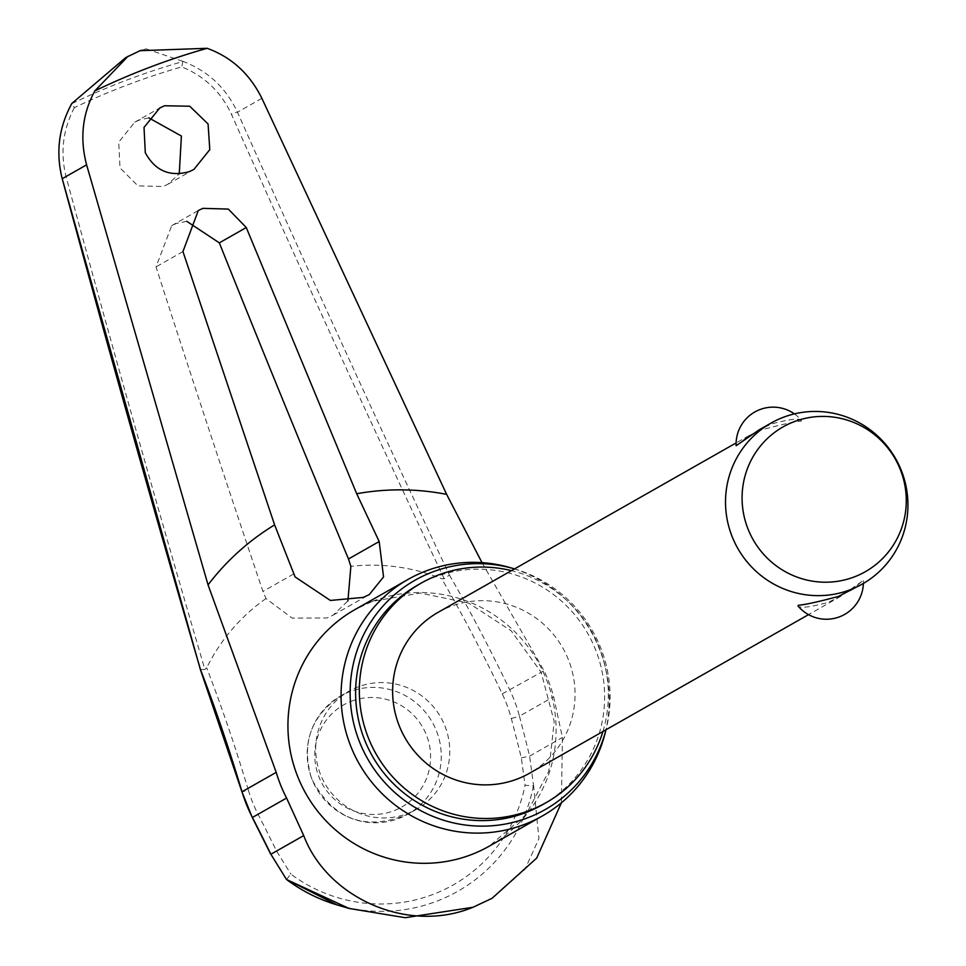 <?xml version="1.0" encoding="UTF-8"?>
<svg xmlns="http://www.w3.org/2000/svg" width="966" height="966" viewBox="0 0 966 966"><rect width="100%" height="100%" fill="white"/><g stroke="black" fill="none" stroke-linecap="round" stroke-linejoin="round"><path stroke-width="0.72" stroke-dasharray="4.83 3.62" d="M200.469 669.498L205.058 669.474M444.01 578.827L444.167 578.755A4532.895 872.636 64.6 0 1 231.454 114.29C220.948 91.855 204.381 76.048 181.741 66.883A712.775 699.372 60.4 0 0 127.198 85.008A712.775 699.372 60.4 0 0 74.382 107.612L71.665 103.736A717.388 703.9 -119.6 0 1 126.317 80.263A717.388 703.9 -119.6 0 1 182.803 61.57L181.741 66.883M182.803 61.57L182.864 61.329C207.762 70.808 225.972 87.761 237.479 112.213A4527.34 871.573 -115.4 0 0 449.431 575.048L444.167 578.755L441.655 578.67A190.423 186.836 60.4 0 0 350.863 566.342M182.864 61.329L146.047 48.819L140.118 50.691M542.542 804.69A126.304 123.926 60.4 0 0 592.267 642.136A126.304 123.926 60.4 0 0 434.676 577.113A126.304 123.926 60.4 0 0 417.698 585.094M186.788 221.335L176.355 223.448L171.719 225.646L156.021 266.882A4534.778 860.042 -108.7 0 0 262.933 591.433L266 598.546L292.13 618.095L326.991 618.011L333.21 615.088L347.905 600.937M148.824 117.876L139.515 119.953L134.781 122.187L118.709 142.135L120.026 167.891L137.957 185.895L163.133 186.486L167.867 184.252L179.253 173.808M482.01 562.635L544.051 670.73A146.373 143.62 -119.6 0 1 553.627 696.74L562.417 737.444L561.391 802.806M125.822 57.537L139.937 50.763M511.316 718.511L519.454 716.168A346.613 64.613 75.7 0 1 529.585 756.112L533.63 785.913L525.081 785.237L521.302 757.863A341.469 63.659 -104.3 0 0 511.316 718.511A138.742 136.134 60.4 0 0 502.235 693.866A341.469 65.736 -115.4 0 0 441.655 578.67M407.205 813.674A68.006 66.726 60.4 0 0 416.346 809.375A68.006 66.726 60.4 0 0 443.116 721.843A68.006 66.726 60.4 0 0 358.265 686.838A68.006 66.726 60.4 0 0 349.124 691.137A68.006 66.726 60.4 0 0 322.342 778.668A68.006 66.726 60.4 0 0 407.205 813.674M850.418 590.818L862.807 580.771L840.529 596.445L827.669 602.543C807.902 607.723 798.109 608.628 798.278 605.259M438.117 612.335A92.531 90.792 -119.6 0 1 450.554 606.491A92.531 90.792 -119.6 0 1 566.004 654.127A92.531 90.792 -119.6 0 1 529.573 773.211M736.128 445.737L749.073 435.569L761.075 429.967C781.253 424.557 794.632 421.611 801.212 421.14L801.514 420.452A37.01 37.01 0 0 0 794.39 413.883M801.212 421.14C801.382 417.771 791.589 418.676 771.834 423.857L758.974 429.942M286.491 879.458L290.851 874.097A151.928 149.066 60.4 0 0 432.961 894.456A151.928 149.066 60.4 0 0 525.081 785.237M74.382 107.612C62.85 129.746 60.097 152.869 66.135 177.007A4532.895 851.795 -106.2 0 0 204.889 669.523L206.688 667.808A341.469 64.167 73.8 0 1 248.371 790.176L242.055 791.866M248.371 790.176A138.742 136.134 60.4 0 0 258.2 814.531A341.469 65.857 62.8 0 1 276.409 850.78L290.851 874.097M266 598.546A190.423 186.836 60.4 0 0 206.688 667.808M605.078 733.339A136.013 133.453 60.4 0 0 511.002 567.863M514.878 569.01L514.528 568.902A131.859 129.372 -119.6 0 1 514.878 569.01A131.859 129.372 -119.6 0 1 606.068 729.427A131.859 129.372 -119.6 0 1 605.972 729.789L606.068 729.427M602.905 731.528A126.304 123.926 60.4 0 0 511.449 570.652M491.863 898.416L524.985 869.315L538.943 838.548L533.63 785.913M276.409 850.78L270.746 854.222M258.2 814.531L252.404 817.49M449.431 575.048A346.613 66.726 64.6 0 1 509.879 690.159A146.373 143.62 -119.6 0 1 519.454 716.168L553.627 696.74M502.235 693.866L544.051 670.73M521.302 757.863L529.585 756.112L562.417 737.444M146.047 48.819A736.285 722.447 60.4 0 0 139.539 51.258A736.285 722.447 60.4 0 0 133.054 53.758M373.081 601.081A136.013 133.453 60.4 0 0 354.812 609.679L372.526 601.335L420.319 593.039L468.764 603.134L511.123 630.738L541.105 672.215L554.194 721.517L548.724 771.375L525.915 814.785L489.243 846.168A136.013 133.453 60.4 0 0 542.795 671.104A136.013 133.453 60.4 0 0 373.081 601.081M533.474 785.756A159.704 156.709 -119.6 0 1 436.487 901.302A159.704 156.709 -119.6 0 1 336.917 904.852M311.813 778.765A68.006 66.726 -119.6 0 1 340.624 695.967A68.006 66.726 -119.6 0 1 349.764 691.668A68.006 66.726 -119.6 0 1 436.644 731.407A68.006 66.726 -119.6 0 1 407.845 814.217A68.006 66.726 -119.6 0 1 398.704 818.504A68.006 66.726 -119.6 0 1 311.813 778.765M351.539 701.183A58.757 57.646 -119.6 0 1 426.61 735.512A58.757 57.646 -119.6 0 1 393.826 810.764A58.757 57.646 -119.6 0 1 318.756 776.435A58.757 57.646 -119.6 0 1 351.539 701.183M261.883 98.339L237.479 112.213A5.554 0.688 -24 0 0 231.454 114.29M71.701 103.616C58.757 127.391 55.545 152.399 62.09 178.638L66.135 177.007M293.628 573.985L262.933 591.433M182.948 251.571L156.021 266.882M134.781 122.175L159.764 107.975M333.21 615.101L369.241 594.621M416.346 809.375L407.845 814.217C365.534 831.69 333.487 819.917 311.668 778.874C301.018 743.808 310.678 716.168 340.624 695.967L349.124 691.137M840.529 596.445L808.518 614.642M863.375 583.452A37.01 37.01 0 0 0 863.363 580.651M749.073 435.569L736.116 442.935M171.706 225.633L198.272 210.54M167.867 184.252L193.912 169.448"/><path stroke-width="1.45" d="M242.055 791.866L242.019 791.782A346.613 65.133 -106.2 0 0 200.469 669.498L200.65 669.969M140.118 50.691L207.147 48.3A717.05 703.562 60.4 0 0 150.044 67.161A717.05 703.562 60.4 0 0 94.837 90.913C82.4 113.734 79.647 138.38 86.602 164.836L62.21 178.71C55.617 152.387 58.817 127.307 71.834 103.459L125.822 57.537L139.937 50.763M145.298 152.737L144.019 127.415L159.776 107.987L164.498 105.753L189.747 106.224L208.076 123.986L209.791 149.621L193.912 169.448L189.179 171.682C169.762 177.08 155.128 170.765 145.298 152.737M182.948 251.571L198.284 210.54L202.92 208.354L228.338 209.091L246.27 227.541L356.695 493.747L379.179 541.528L383.562 576.931L369.241 594.621L363.252 597.399L330.372 600.454L295.089 576.919L274.61 524.888L182.948 251.571M561.391 802.806L536.71 858.086L492.08 898.283L472.99 907.267C407.821 934.267 327.208 897.825 303.71 835.59L286.576 798.049A146.373 143.62 -119.6 0 1 276.204 772.353L208.052 584.877L86.602 164.836M511.449 570.652A126.304 123.926 60.4 0 0 438.395 574.999A126.304 123.926 60.4 0 0 421.43 582.981A126.304 123.926 60.4 0 0 371.693 745.535A126.304 123.926 60.4 0 0 529.296 810.559A126.304 123.926 60.4 0 0 546.261 802.577A126.304 123.926 60.4 0 0 602.905 731.528M421.43 582.981L417.698 585.094A126.304 123.926 60.4 0 0 367.974 747.66A126.304 123.926 60.4 0 0 525.564 812.672A126.304 123.926 60.4 0 0 542.542 804.69L546.261 802.577M426.211 570.882A136.013 133.453 60.4 0 0 407.93 579.479A136.013 133.453 60.4 0 0 354.377 754.543A136.013 133.453 60.4 0 0 524.091 824.566A136.013 133.453 60.4 0 0 542.373 815.968A136.013 133.453 60.4 0 0 605.078 733.339L605.972 729.789A131.859 129.372 -119.6 0 1 527.569 817.852A131.859 129.372 -119.6 0 1 359.098 740.801A131.859 129.372 -119.6 0 1 432.671 571.932A131.859 129.372 -119.6 0 1 514.516 568.902L511.002 567.863A136.013 133.453 60.4 0 0 426.211 570.882M347.905 600.937L350.863 566.342L348.485 558.976A4534.778 869.424 67.2 0 1 219.33 242.864L186.788 221.335M179.253 173.808L181.403 136.037L148.824 117.876M207.147 48.3C231.502 57.163 249.747 73.851 261.883 98.339L446.63 494.363L482.01 562.635M783.426 417.264A92.531 90.792 -119.6 0 1 898.887 464.887A92.531 90.792 -119.6 0 1 862.457 583.983A92.531 90.792 -119.6 0 1 850.02 589.828A92.531 90.792 -119.6 0 1 734.571 542.204A92.531 90.792 -119.6 0 1 771.001 423.108A92.531 90.792 -119.6 0 1 783.426 417.264M863.375 583.452A37.01 37.01 0 0 1 797.976 605.948L798.278 605.259C804.871 604.776 818.25 601.842 838.416 596.433L862.457 583.983M808.518 614.642L529.573 773.211A92.531 90.792 -119.6 0 1 517.136 779.067A92.531 90.792 -119.6 0 1 401.687 731.431A92.531 90.792 -119.6 0 1 438.117 612.335L736.116 442.935M794.209 421.647A83.269 81.712 -119.6 0 1 900.614 470.309A83.269 81.712 -119.6 0 1 854.149 576.968A83.269 81.712 -119.6 0 1 747.744 528.305A83.269 81.712 -119.6 0 1 794.209 421.647M771.001 423.108L758.974 429.942L736.128 445.737A37.01 37.01 0 0 1 794.39 413.883M286.491 879.458L270.878 854.258L286.455 879.434L336.917 904.852A159.704 156.709 -119.6 0 1 286.491 879.458L286.455 879.265M94.837 90.913L128.055 56.257M286.709 879.591L349.004 908.438L405.213 917.7L472.99 907.267L491.863 898.416M303.71 835.59L270.878 854.258A346.613 66.847 -117.2 0 0 252.404 817.477L252.404 817.477A146.373 143.62 -119.6 0 1 242.019 791.782L276.204 772.353M274.61 524.888A249.457 244.772 60.4 0 0 208.052 584.877M407.93 579.479L354.812 609.679A136.013 133.453 60.4 0 0 301.247 784.742A136.013 133.453 60.4 0 0 470.973 854.765A136.013 133.453 60.4 0 0 489.243 846.168L542.373 815.968M446.63 494.363A249.457 244.772 60.4 0 0 356.695 493.747M379.179 541.528L348.485 558.976M200.469 669.498A4527.34 850.756 73.8 0 1 62.21 178.71L200.433 669.752M219.33 242.864L246.27 227.541M252.404 817.477L286.576 798.049M270.734 854.198L252.307 817.526L241.947 791.854L200.445 669.776M138.826 51.186L141.278 50.256M336.917 904.852L349.004 908.438"/></g></svg>
